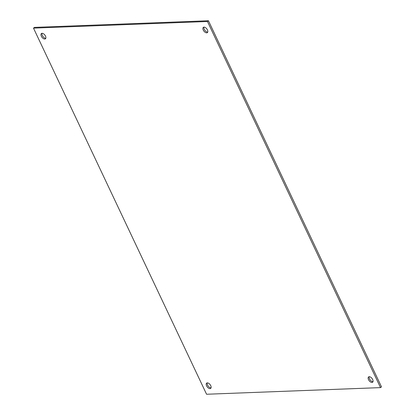 <?xml version="1.0" encoding="UTF-8"?>
<svg xmlns="http://www.w3.org/2000/svg" width="415" height="415" viewBox="0 0 415 415"><rect width="100%" height="100%" fill="white"/><g stroke="black" fill="none" stroke-linecap="round" stroke-linejoin="round"><path stroke-width="0.62" d="M369.251 376.721A3.32 1.826 52.6 0 1 372.4 378.978A3.32 1.826 52.6 0 1 372.618 382.22A3.32 1.826 52.6 0 1 369.153 380.69A3.32 1.826 52.6 0 1 368.593 376.945A3.32 1.826 52.6 0 1 369.251 376.721M369.2 376.727A3.32 1.826 -127.4 0 0 370.128 379.943A3.32 1.826 -127.4 0 0 372.992 381.691M203.998 27.131A3.32 1.826 52.6 0 1 207.152 29.387A3.32 1.826 52.6 0 1 207.365 32.629A3.32 1.826 52.6 0 1 203.9 31.099A3.32 1.826 52.6 0 1 203.34 27.354A3.32 1.826 52.6 0 1 203.998 27.131M203.947 27.131A3.32 1.826 -127.4 0 0 204.88 30.352A3.32 1.826 -127.4 0 0 207.739 32.1M42.065 33.304A3.32 1.826 52.6 0 1 45.214 35.56A3.32 1.826 52.6 0 1 45.432 38.803A3.32 1.826 52.6 0 1 41.967 37.272A3.32 1.826 52.6 0 1 41.401 33.527A3.32 1.826 52.6 0 1 42.065 33.304M42.008 33.309A3.32 1.826 -127.4 0 0 42.942 36.525A3.32 1.826 -127.4 0 0 45.8 38.273M207.318 382.9A3.32 1.826 52.6 0 1 210.467 385.151A3.32 1.826 52.6 0 1 210.68 388.393A3.32 1.826 52.6 0 1 207.215 386.868A3.32 1.826 52.6 0 1 206.654 383.118A3.32 1.826 52.6 0 1 207.318 382.9M207.261 382.9A3.32 1.826 -127.4 0 0 208.195 386.121A3.32 1.826 -127.4 0 0 211.053 387.869M33.496 28.132L34.476 27.385L208.439 20.75L207.459 21.497L33.496 28.132L206.561 394.25L380.524 387.615L207.459 21.497M208.439 20.75L381.504 386.868L380.524 387.615"/></g></svg>
